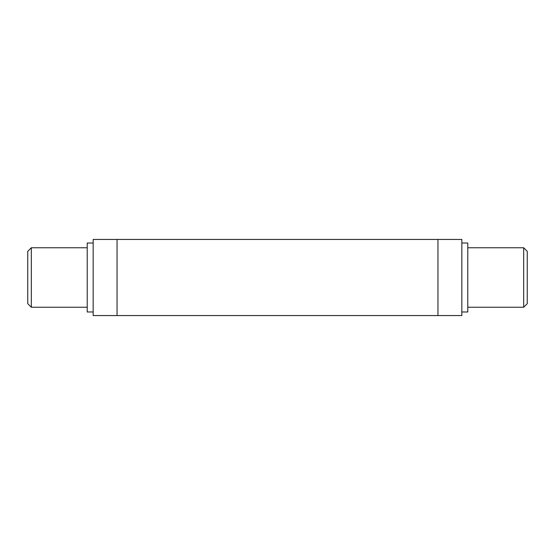 <?xml version="1.0" encoding="UTF-8"?>
<svg xmlns="http://www.w3.org/2000/svg" width="555" height="555" viewBox="0 0 555 555"><rect width="100%" height="100%" fill="white"/><g stroke="black" fill="none" stroke-linecap="round" stroke-linejoin="round"><path stroke-width="0.83" d="M31.316 307.234L31.316 247.766L27.75 251.339L27.75 303.661L31.316 307.234L87.211 307.234M523.684 307.234L527.25 303.661L527.25 251.339L523.684 247.766L523.684 307.234L467.789 307.234M93.164 311.986L87.211 311.986L87.211 243.014L93.164 243.014M461.836 311.986L467.789 311.986L467.789 243.014L461.836 243.014M117.049 239.441L93.164 239.441L93.164 315.559L117.049 315.559L117.049 239.441L461.836 239.441L461.836 315.559L437.95 315.559L437.95 239.441M117.049 315.559L437.95 315.559M87.211 247.766L31.316 247.766M523.684 247.766L467.789 247.766"/></g></svg>
